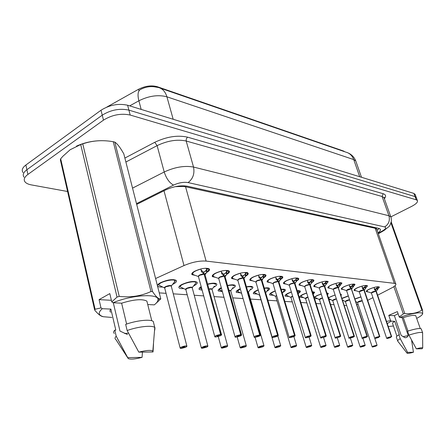 <?xml version="1.0" encoding="UTF-8"?>
<svg xmlns="http://www.w3.org/2000/svg" width="445" height="445" viewBox="0 0 445 445"><rect width="100%" height="100%" fill="white"/><g stroke="black" fill="none" stroke-linecap="round" stroke-linejoin="round"><path stroke-width="0.67" d="M368.393 291.987L366.38 291.681C366.035 291.075 367.069 290.196 369.478 289.044C374.401 287.036 377.722 286.385 379.44 287.086L378.078 288.799M356.261 290.824L354.164 290.49C353.803 289.867 354.832 288.972 357.246 287.798C362.291 285.729 365.712 285.067 367.514 285.812L366.101 287.615M343.562 289.606L341.382 289.25C340.992 288.605 342.016 287.687 344.441 286.497C349.609 284.361 353.135 283.693 355.027 284.483L353.564 286.374M330.257 288.332L327.982 287.943C327.565 287.275 328.577 286.335 331.019 285.128C336.314 282.931 339.952 282.247 341.944 283.087L340.419 285.084M316.3 286.997L313.92 286.574C313.48 285.879 314.482 284.922 316.929 283.693C322.358 281.424 326.118 280.734 328.215 281.624L326.619 283.738M301.638 285.595L299.146 285.134C298.678 284.416 299.669 283.432 302.122 282.186C307.69 279.838 311.583 279.137 313.803 280.089C314.198 280.634 313.636 281.379 312.117 282.33M286.218 284.116L283.61 283.615C283.109 282.875 284.088 281.869 286.547 280.595C292.265 278.17 296.298 277.463 298.639 278.475C299.073 279.06 298.478 279.855 296.859 280.862M269.976 282.564L267.245 282.019C266.705 281.246 267.673 280.216 270.132 278.926C276.011 276.412 280.189 275.7 282.675 276.779C283.142 277.407 282.514 278.259 280.784 279.321M252.855 280.923L249.979 280.333C249.406 279.532 250.357 278.475 252.821 277.157C258.862 274.559 263.201 273.836 265.843 274.988C266.355 275.672 265.682 276.579 263.824 277.708M234.771 279.193L231.75 278.548C231.139 277.719 232.062 276.634 234.526 275.294C240.745 272.596 245.256 271.867 248.065 273.102C248.627 273.847 247.898 274.821 245.896 276.017M215.641 277.368L212.46 276.656C211.803 275.794 212.71 274.682 215.169 273.325C221.571 270.521 226.271 269.781 229.27 271.111C229.881 271.928 229.097 272.969 226.911 274.248M195.377 275.427L192.018 274.654C191.317 273.758 192.196 272.618 194.649 271.233C201.251 268.318 206.152 267.573 209.356 269.002C210.034 269.904 209.167 271.033 206.753 272.401M355.015 298.868L360.923 296.815M342.021 298.261L348.307 295.892M328.404 297.722L335.091 294.94M340.709 294.234L341.393 294.546L341.126 295.513M314.148 297.338L316.923 295.575L321.223 293.967M326.897 293.021L328.343 293.427L327.514 294.935M303.624 297.566L299.858 297.288C299.407 296.609 300.414 295.652 302.878 294.429L306.661 292.96M312.412 291.82L314.671 292.254L313.185 294.273M289.028 296.476L285.15 296.153C284.678 295.447 285.668 294.473 288.137 293.227L291.347 291.931M297.193 290.607L300.325 291.024C300.759 291.631 300.013 292.476 298.1 293.55M273.692 295.324L269.703 294.952C269.197 294.223 270.182 293.227 272.646 291.964L275.216 290.88M281.168 289.367C283.359 289.089 284.728 289.211 285.262 289.728C285.74 290.418 284.883 291.347 282.697 292.521M257.572 294.117L253.461 293.694C252.921 292.938 253.884 291.92 256.353 290.635L258.211 289.812M264.274 288.099C267.028 287.659 268.747 287.754 269.425 288.377C269.943 289.111 269.041 290.096 266.733 291.325M240.595 292.849L236.351 292.365C235.778 291.586 236.723 290.541 239.193 289.239L240.261 288.733M246.441 286.791C249.795 286.163 251.898 286.213 252.754 286.947C253.311 287.737 252.365 288.777 249.923 290.068M222.361 291.542L218.311 290.963C217.7 290.151 218.623 289.083 221.087 287.759L221.282 287.665M227.579 285.456C231.572 284.594 234.109 284.589 235.183 285.445C235.778 286.28 234.827 287.353 232.329 288.677L232.19 288.749M207.604 284.082C212.276 282.942 215.285 282.87 216.626 283.865C217.266 284.722 216.337 285.824 213.839 287.17L213.461 287.364M183.818 288.594C181.382 288.788 179.813 288.56 179.101 287.909C178.412 287.036 179.285 285.918 181.732 284.555C188.585 281.563 193.675 280.778 197.013 282.191C197.691 283.081 196.79 284.21 194.304 285.579L193.658 285.901M162.648 287.008C160.133 287.186 158.503 286.925 157.753 286.241C157.013 285.34 157.858 284.194 160.295 282.809C167.353 279.699 172.671 278.904 176.242 280.422C176.965 281.346 176.092 282.503 173.617 283.893L172.677 284.366M344.775 151.756L343.551 151.027L157.23 86.692C151.389 85.106 145.159 85.963 138.551 89.273L106.817 107.073M376.865 229.587L376.058 228.558L375.174 228.257L185.554 186.75L183.485 186.444L175.669 186.644M377.621 295.202L391.489 288.032C394.91 286.218 396.334 284.839 395.772 283.893L394.326 283.337L206.118 261.087C199.494 260.642 192.118 262.133 184.002 265.559L155.594 278.531M367.709 300.33L372.943 297.622M356.884 304.519L358.069 304.191M159.254 292.877L166.063 293.338M173.266 293.828L187.228 294.774M194.231 295.246L203.699 295.892M214.017 296.593L223.963 297.266M232.729 297.861L243.081 298.562M250.446 299.062L260.92 299.769M267.873 300.242L277.018 300.859M284.806 301.387L292.326 301.899M300.859 302.478L306.9 302.889M316.095 303.512L320.784 303.829M330.574 304.491L334.039 304.725M344.352 305.426L346.7 305.587M202.147 290.173L199.254 289.478C198.665 288.761 199.304 287.815 201.185 286.641M317.541 298.612L314.576 298.701M330.819 299.607L329.066 299.785M343.507 300.559L342.8 300.659M67.584 191.5L31.322 184.892C28.269 184.319 26.155 183.312 24.992 181.86C23.401 179.58 24.369 177.11 27.896 174.446L103.485 120.122C112.123 114.821 121.023 113.125 130.19 115.038L416.231 199.805L415.051 196.607L416.392 197.819L415.051 196.607L128.905 110.126L415.051 196.607L413.878 193.414L415.218 194.643M103.485 120.122L102.244 115.166C110.855 109.848 119.744 108.168 128.905 110.126C119.744 108.168 110.855 109.848 102.244 115.166L26.889 169.717L102.244 115.166L101.009 110.232C109.598 104.898 118.47 103.234 127.626 105.237L413.878 193.414M24.002 177.188C22.406 174.885 23.368 172.393 26.889 169.717C23.368 172.393 22.406 174.885 24.002 177.188M160.384 88.188L346.01 152.184C349.67 153.175 352.245 155.639 353.725 159.588L166.914 96.81C165.351 91.653 162.503 88.549 158.37 87.493L153.987 86.747C149.398 86.247 144.87 87.175 140.403 89.528C137.9 90.997 137.394 94.746 138.879 100.793L129.69 105.871M23.012 172.538C21.416 170.207 22.372 167.693 25.882 165.006L101.009 110.232M416.231 199.805L417.393 200.539C418.022 202.086 416.097 204.038 411.619 206.402L390.844 216.882M378.005 232.869C380.108 231.328 380.876 230.098 380.308 229.169L378.829 228.385L187.267 186.205C180.648 185.159 173.405 186.422 165.54 189.993L136.698 204.416M181.165 348.379L185.832 347.25C187.423 345.759 185.91 345.771 181.287 347.278C179.997 347.962 179.925 348.34 181.065 348.424L182.706 347.662L182.622 347.356M159.627 283.192L158.47 284.767L158.793 285.117C158.503 281.946 175.452 277.936 175.152 281.234L175.013 280.244L173.378 279.605M158.32 284.16L158.47 284.767L159.649 283.181M165.618 286.88C167.798 285.974 169.389 285.601 170.385 285.757L171.319 286.346L170.385 285.757L165.618 286.88L164.711 288.082L180.13 347.94M182.706 347.662L182.784 347.267L184.681 346.916L182.773 347.662L182.684 347.317M182.773 347.662L181.265 348.424L185.843 347.25L186.878 346.104L186.861 346.488M174.446 282.124L175.007 280.244L175.152 281.234L173.7 283.065M158.793 285.117L164.644 287.993M208.666 268.569L208.783 269.859L206.491 272.657L204.283 274.192L203.66 272.607M214.946 336.787L215.881 335.613L220.614 334.401L204.088 274.17L201.413 271.589L200.945 268.919M204.533 274.02L205.05 274.788L204.283 274.192M220.614 334.401L215.986 335.725C214.251 337.271 215.703 337.288 220.336 335.769C221.677 335.074 221.816 334.668 220.753 334.557L219.051 335.308M192.262 272.98L192.418 273.953L193.369 274.693C191.467 273.013 193.998 271.122 200.968 269.03M199.455 275.333L198.453 276.612L199.455 275.333L204.099 274.215C201.541 274.326 199.655 274.977 198.426 276.161M220.753 334.557L204.127 274.32M219.057 335.335L218.918 335.758L217.054 336.103L217.416 335.741L220.564 334.551M204.088 274.17L203.582 272.318L201.123 270.004M203.777 272.34L206.669 269.909L206.118 268.218M205.579 271.172L203.51 272.284M202.275 348.224L206.78 347.128C208.421 345.682 206.992 345.693 202.497 347.156C201.223 347.818 201.118 348.19 202.18 348.268L203.799 347.528L203.721 347.245M195.945 282.931L195.817 282.024L194.354 281.44M180.815 285.089L179.819 286.441L179.685 285.935M186.811 288.499C188.947 287.626 190.482 287.264 191.417 287.409L192.268 287.943L191.417 287.409L186.811 288.499L185.871 289.678L201.324 347.829M203.799 347.528L203.91 347.145L205.724 346.8L203.86 347.528L203.777 347.211M203.86 347.528L202.369 348.268L206.792 347.128L207.832 346.36M201.513 348.124L202.119 348.268M180.842 285.073L179.825 286.441L180.13 286.791L185.81 289.589M222.177 348.085L226.538 347.011C228.218 345.609 226.872 345.615 222.494 347.033C221.232 347.678 221.098 348.04 222.094 348.118L223.613 347.145M215.58 284.522L215.463 283.704L214.151 283.17M200.829 286.864L199.966 288.026L201.841 289.066M199.972 288.026L199.844 287.609M212.054 289.456L211.269 288.972L209.017 289.233L211.269 288.972L212.031 289.384M223.685 347.4L223.824 347.028L225.565 346.688L223.746 347.4L223.663 347.111M223.746 347.4L222.266 348.118M221.482 347.984L222.027 348.118M240.973 347.945L245.195 346.905C246.908 345.537 245.634 345.543 241.374 346.928C240.122 347.551 239.961 347.901 240.895 347.979L242.397 347.044M234.159 286.035L234.042 285.295L232.874 284.806M219.758 288.538L219.023 289.528L219.318 289.856L222.233 291.214M218.923 289.172L219.023 289.528M230.755 290.885L229.003 290.49L230.738 290.819M242.464 347.284L242.631 346.916L244.305 346.588L242.447 347.017M242.525 347.284L241.062 347.979L245.206 346.9L246.285 346.132M240.339 347.857L240.834 347.979M258.756 347.818L262.85 346.8C264.591 345.47 263.384 345.476 259.235 346.822C257.994 347.428 257.811 347.773 258.69 347.845L260.169 346.95M251.753 287.47L251.648 286.803L250.596 286.357M237.691 290.107L237.063 290.947L237.357 291.264L241.607 293.433M236.979 290.652L237.063 290.947M248.471 292.243L247.904 291.853L248.455 292.176M260.23 347.167L262.033 346.488L260.214 346.922M260.286 347.167L258.845 347.845M228.552 270.682L228.68 271.967L226.399 274.782L224.419 276.184L223.802 274.637M235.188 336.976L236.162 335.836L240.734 334.657L224.236 276.167L221.716 273.681L221.31 271.183C214.512 273.236 211.987 275.06 213.734 276.673L212.844 275.972L212.693 275.11M224.653 276.022L225.114 276.729L224.419 276.184M240.734 334.657L236.262 335.942C234.487 337.444 235.85 337.455 240.356 335.986C241.685 335.308 241.852 334.918 240.862 334.807L239.182 335.541M219.758 277.296L218.729 278.542L219.758 277.296L224.247 276.206C221.749 276.334 219.902 276.974 218.701 278.131M240.862 334.807L224.274 276.306M239.193 335.569L239.021 335.975L237.235 336.314L237.608 335.958L240.684 334.807M224.236 276.167L223.724 274.37L221.454 272.19M224.597 273.786L225.843 272.996M223.913 274.387L226.633 272.017L226.155 270.393M225.854 272.985L223.568 274.27M247.303 272.368L247.465 273.959L245.212 276.779L243.421 278.064L242.809 276.551M254.273 337.16L255.269 336.042L259.691 334.901L243.259 278.092L240.867 275.655L240.489 273.124M259.691 334.901L255.369 336.147C253.555 337.605 254.846 337.616 259.229 336.192C260.542 335.53 260.737 335.152 259.808 335.046L260.408 335.035L243.988 278.32L243.421 278.064M231.973 277.113L232.118 277.88L232.952 278.537C231.356 276.996 233.87 275.221 240.5 273.219M238.915 279.149L237.858 280.361L238.915 279.149L243.259 278.092C240.823 278.225 239.015 278.859 237.836 279.994M259.869 334.901L243.432 278.108M259.808 335.046L257.972 336.175L256.259 336.509L259.641 335.046M243.243 278.047L242.736 276.3L240.634 274.242M242.914 276.317L245.479 274.009L245.067 272.451M245.067 274.604L242.508 276.15M265.081 274.576L265.226 275.839L263.001 278.659L261.382 279.844L260.781 278.359M272.29 337.332L273.313 336.242L277.591 335.13L261.215 279.827L258.968 277.519L258.64 275.144C252.165 277.102 249.656 278.82 251.119 280.305L250.335 279.683L250.201 278.998M261.899 280.089L261.382 279.844M277.591 335.13L273.402 336.342C271.567 337.755 272.785 337.766 277.051 336.381C278.353 335.741 278.57 335.374 277.702 335.269L276.078 335.964M257.021 280.901L255.942 282.086L257.021 280.901L261.226 279.872C258.851 280.016 257.082 280.639 255.919 281.746M277.702 335.269L261.254 279.955M276.084 335.986L275.861 336.37L274.22 336.698L274.604 336.353L277.541 335.269M261.215 279.827L260.709 278.125L258.756 276.184M260.876 278.142L263.301 275.889L262.945 274.393M262.934 276.401L260.42 277.925M94.657 310.031L60.342 159.799L60.687 158.776L95.097 309.275L100.982 307.879L102.278 308.708C97.889 312.574 98.273 315.249 103.424 316.734L102.339 316.506C100.136 315.811 97.577 313.653 94.657 310.031L95.097 309.275M100.982 307.879L99.074 299.63L109.809 293.594L111.767 301.905L117.041 297.088L80.701 144.536L70.138 149.748L62.856 156.301L60.687 158.776M111.851 317.446L103.424 316.734M114.282 333.427C113.28 332.599 113.447 331.497 114.782 330.129L115.817 330.146L110.872 309.08L102.278 308.708M110.627 312.212C109.715 311.394 109.798 310.349 110.872 309.08M115.689 339.452C114.693 338.645 114.866 337.566 116.212 336.214L114.782 330.129M142.45 352.095L142.072 357.363C135.297 359.126 130.691 359.538 128.243 358.609L116.212 336.214M127.771 357.635L142.072 357.363M113.297 302.761L119.983 331.063L127.47 334.534M128.538 333.183L124.517 333.45M76.501 146.116C84.684 142.456 93.261 140.642 102.222 140.687M80.701 144.536L82.759 143.869L119.238 296.392C130.674 297.661 141.26 296.036 150.994 291.52L113.252 141.71L112.073 141.527C101.888 139.891 92.115 140.67 82.759 143.869M113.252 141.71L114.827 142.116L152.59 291.625C155.322 295.78 157.591 298.156 159.393 298.767L160.784 298.879L123.81 153.875C120.289 147.59 117.296 143.668 114.827 142.116M160.784 298.879L155.589 303.763M150.994 291.52L152.59 291.625M117.041 297.088L119.238 296.392M111.767 301.905L113.069 302.75C132.148 294.596 159.783 293.244 157.964 300.058C157.797 301.51 156.557 303.112 154.254 304.864L147.74 304.53M113.069 302.75L121.624 303.19C133.928 299.407 142.35 298.717 146.894 301.126L147.367 303.023M121.624 303.19L126.619 324.055M127.142 330.518L138.812 352.14C146.121 350.276 150.805 349.926 152.846 351.088L154.777 327.503C152.268 325.05 138.161 326.524 127.142 330.518L125.674 324.383C136.665 320.383 150.755 318.982 153.28 321.507L153.748 323.376M154.982 327.692L154.76 330.107M152.846 351.088L153.036 351.973L138.812 352.14M153.08 351.433L153.514 343.79M99.074 299.63L111.389 300.297M393.87 286.636L403.337 313.914L399.204 316.923L397.368 311.611L388.785 315.349L394.376 315.655L398.086 313.692M393.43 326.024L388.246 326.491M387.267 323.61L391.216 321.162L390.588 320.639L386.516 321.401M397.635 340.853L396.434 337.332C396.005 336.832 396.84 335.997 398.931 334.812L399.349 334.824L394.721 321.312L391.216 321.162M396.901 336.17L392.635 323.682C392.234 323.187 392.929 322.397 394.721 321.312M397.747 341.182C397.324 340.698 398.164 339.874 400.261 338.706L398.931 334.812M411.564 340.069L413.444 352.245C409.962 353.219 407.843 353.536 407.086 353.208L407.598 352.357L400.261 338.706M407.598 352.357L413.444 352.245M394.376 315.655L401.156 335.397L404.995 337.711C406.463 337.783 407.548 337.043 408.254 335.508L403.031 336.737M391.233 221.922L422.572 310.221L422.667 313.808L422.244 314.52M395.082 285.684L404.744 313.469C411.163 314.231 416.887 313.13 421.921 310.176L390.971 222.917M421.921 310.176L422.572 310.221M403.337 313.914L404.744 313.469M399.204 316.923L399.827 317.452C411.291 313.174 423.451 311.383 422.472 314.02C422.149 315.11 420.252 316.54 416.781 318.32L416.665 318.314M399.827 317.452L403.292 317.63C410.079 315.499 414.228 314.854 415.747 315.694L415.858 316.017M403.292 317.63L407.948 331.069M408.933 335.096L416.309 348.836C419.98 347.823 422.11 347.523 422.711 347.929L422.6 332.704C420.953 331.931 416.398 332.732 408.933 335.096L407.581 331.191C415.029 328.827 419.585 328.043 421.243 328.844L421.354 329.161M422.644 332.76L422.644 333.21M422.711 347.929L422.094 348.763L416.309 348.836M408.254 335.508L402.046 317.563M388.785 315.349L390.588 320.639M275.605 347.695L279.577 346.705C281.34 345.409 280.194 345.415 276.145 346.722C274.921 347.317 274.715 347.651 275.544 347.723L277.007 346.861M268.446 288.838L268.341 288.232L267.401 287.826M254.701 291.592L254.173 292.293L254.462 292.604L259.441 295.113L259.607 294.546M259.563 294.935L274.915 347.406M277.063 347.061L278.826 346.399L277.046 346.833M277.113 347.061L275.694 347.723M291.592 347.578L295.447 346.611C297.227 345.348 296.142 345.353 292.187 346.627C290.974 347.206 290.757 347.534 291.531 347.601L292.977 346.772M284.299 290.14L284.205 289.595L283.359 289.222M270.866 292.994L270.427 293.572L270.705 293.872L275.55 296.326M275.672 296.17L276.595 295.458L275.694 296.431L290.947 347.311M293.032 346.961L294.757 346.31L293.016 346.75M293.083 346.961L291.675 347.601L295.452 346.611L296.576 345.848M306.777 347.467L310.521 346.522C312.318 345.292 311.283 345.298 307.428 346.538C306.227 347.106 305.993 347.423 306.722 347.489L308.151 346.694M299.379 291.38L299.29 290.891L298.528 290.546M286.235 294.317L285.879 294.785L286.152 295.079L290.963 297.51C290.596 297.182 291.147 296.715 292.621 296.097M292.07 296.559L291.008 297.583L306.177 347.222M308.201 346.861L309.892 346.227L308.19 346.666M308.246 346.861L306.861 347.489L310.527 346.522L311.711 345.687M306.327 347.395L306.666 347.489M282.113 277.224L280.317 279.927L278.386 281.529L277.791 280.072M289.322 337.494L290.368 336.426L294.518 335.346L278.231 281.513L276.095 279.282L275.805 276.962C269.475 278.876 266.983 280.55 268.324 281.974L267.456 280.778M278.865 281.757L278.386 281.529M294.518 335.346L290.457 336.526C288.599 337.9 289.751 337.911 293.911 336.565C295.196 335.942 295.43 335.58 294.618 335.486L292.788 336.553L291.202 336.871L294.468 335.48M281.896 276.373L282.119 277.218M274.165 282.558L273.069 283.715L274.165 282.558L278.242 281.552C275.922 281.707 274.187 282.325 273.046 283.404M294.618 335.486L278.264 281.635M278.231 281.513L277.724 279.855L275.911 278.019M277.886 279.872L280.172 277.674L279.872 276.234M279.927 278.025L277.385 279.605M297.844 278.081L297.994 279.31L295.847 282.113L294.507 283.126L293.923 281.702M305.459 337.644L306.522 336.604L310.543 335.552L294.368 283.148L292.337 280.951L292.07 278.687C285.89 280.561 283.409 282.186 284.633 283.56L283.815 282.458M294.996 283.51L294.507 283.126M310.543 335.552L306.611 336.698C304.736 338.039 305.826 338.05 309.881 336.737C311.15 336.131 311.405 335.78 310.638 335.686L309.069 336.342M290.413 284.132L289.3 285.262L290.413 284.132L294.368 283.148C292.104 283.315 290.407 283.921 289.278 284.978M310.638 335.686L294.395 283.226M309.075 336.359L308.813 336.726L307.289 337.037L307.684 336.709L310.499 335.68M294.356 283.115L293.861 281.496L292.17 279.755M294.006 281.513L296.175 279.36L295.864 277.903M296.02 279.594L293.478 281.201M310.693 335.552L311.105 335.658L294.979 283.443M312.985 279.71L313.141 280.917L311.038 283.699L309.815 284.644L309.236 283.243M320.762 337.788L321.841 336.77L325.746 335.747L309.67 284.628L307.751 282.536L307.517 280.322C301.465 282.158 299.001 283.738 300.125 285.061L299.351 284.055M309.993 284.5L310.265 284.989L309.815 284.644M325.746 335.747L321.924 336.865C320.038 338.167 321.073 338.178 325.034 336.898C326.285 336.309 326.552 335.969 325.835 335.875L324.288 336.515M305.843 285.623L304.714 286.725L305.843 285.623L309.681 284.666C307.467 284.839 305.804 285.44 304.697 286.463M325.835 335.875L309.703 284.733M324.294 336.537L325.701 335.875M309.67 284.628L309.175 283.053L307.601 281.407M309.32 283.07L311.378 280.967L311.15 279.638M311.372 280.967L308.763 282.72M321.223 347.361L324.867 346.438C326.669 345.237 325.69 345.242 321.919 346.455C320.734 347.005 320.483 347.317 321.173 347.384L322.58 346.611M313.742 292.571L312.969 291.814M300.876 295.569L300.586 295.942L300.859 296.231L305.548 298.606C305.198 298.2 305.988 297.661 307.918 296.982M306.666 297.677L307.973 297.171L305.587 298.678L320.667 347.133M322.631 346.772L324.288 346.149L322.619 346.588M322.675 346.766L321.307 347.384M334.985 347.261L338.528 346.36C340.342 345.186 339.401 345.192 335.719 346.371C334.545 346.911 334.29 347.211 334.94 347.278L336.325 346.538M327.431 293.706L326.914 293.06M314.832 296.759L314.876 297.327L319.449 299.652C319.165 299.151 320.172 298.562 322.469 297.877M320.572 298.74L322.525 298.061L320.572 298.74L319.488 299.724L334.462 347.05M336.37 346.683L338 346.077L336.359 346.51M336.414 346.683L335.063 347.278M348.107 347.167L351.556 346.282C353.369 345.136 352.479 345.142 348.88 346.299C347.717 346.822 347.445 347.117 348.062 347.183L349.431 346.466M333.845 299.758L336.387 298.957L333.845 299.758L332.749 300.72L347.617 346.966M349.475 346.599L351.072 346.004L349.464 346.438M349.514 346.599L348.179 347.183M328.671 298.562L332.715 300.648C332.554 300.047 333.756 299.424 336.331 298.779M360.628 347.072L363.993 346.21C365.812 345.086 364.956 345.092 361.435 346.221L360.589 347.089L361.941 346.394M346.522 300.725L349.614 299.869L346.522 300.725L345.42 301.671L360.172 346.889M361.985 346.516L363.548 345.937L361.974 346.371M362.019 346.516L360.706 347.089L363.993 346.21L365.2 345.403M342.611 300.08L345.387 301.599C345.431 300.859 346.822 300.219 349.553 299.691M372.599 346.983L375.875 346.138C377.694 345.042 376.882 345.047 373.433 346.154L372.565 347L373.895 346.327M358.642 301.654L362.28 300.892L358.642 301.654L357.535 302.578L372.165 346.811M373.934 346.444L375.469 345.871L373.928 346.305M373.972 346.438L372.671 347M355.944 301.671L357.502 302.511C358.019 301.515 359.588 300.903 362.208 300.67M327.386 281.257L327.542 282.442L325.49 285.206L324.366 286.085L323.793 284.717M335.296 337.922L336.387 336.926L340.18 335.93L324.244 286.107L322.403 284.043L322.186 281.813M324.783 286.408L324.366 286.085M340.18 335.93L336.47 337.021C334.573 338.289 335.558 338.3 339.424 337.054C340.659 336.476 340.942 336.147 340.264 336.058L338.74 336.681M314.12 285.562L314.854 286.491C313.825 285.217 316.273 283.676 322.191 281.874M320.506 287.042L319.365 288.121L320.506 287.042L324.244 286.107C322.074 286.285 320.445 286.875 319.349 287.882M340.264 336.058L324.655 286.202M338.745 336.698L340.136 336.053M324.227 286.074L323.738 284.533L322.269 282.97M323.871 284.55L325.823 282.492L323.298 284.16M324.533 285.94L324.778 286.402M326.346 284.116L325.634 281.212M341.309 283.537L339.774 285.99L338.217 287.459L337.655 286.113M349.114 338.055L350.221 337.082L353.909 336.103L338.089 287.442L336.348 285.479L336.153 283.298M353.909 336.103L350.298 337.171C348.396 338.406 349.336 338.417 353.113 337.199C354.331 336.637 354.626 336.314 353.986 336.231L354.359 336.192L338.217 287.459M328.176 286.992L328.872 287.854C327.937 286.619 330.362 285.123 336.159 283.354M341.098 282.731L341.315 283.532M334.468 288.393L333.316 289.445L334.468 288.393L338.1 287.481L333.299 289.228M354.036 336.108L338.117 287.542M353.986 336.231L350.816 337.488L353.864 336.225M338.089 287.442L337.599 285.94L336.225 284.455M337.727 285.957L339.585 283.943L337.138 285.54M340.102 285.534L339.413 282.714M354.376 284.928L352.896 287.331L351.416 288.766L350.86 287.448M362.274 338.178L363.393 337.221L366.98 336.27L351.294 288.749L349.631 286.847L349.47 284.767C343.79 286.497 341.382 287.959 342.238 289.15L341.571 288.382M366.98 336.27L363.465 337.31C361.562 338.517 362.458 338.528 366.146 337.338C367.353 336.793 367.653 336.476 367.053 336.392L367.398 336.353L351.416 288.766M354.192 283.949L354.381 284.922M347.768 289.684L346.611 290.707L347.768 289.684L351.305 288.788L346.594 290.507M367.103 336.275L351.428 288.799M367.053 336.392L363.938 337.622L366.936 336.392M351.294 288.749L350.81 287.286L349.52 285.874M350.927 287.298L352.696 285.328L350.332 286.853M353.213 286.88L352.551 284.144M366.647 285.484L366.802 286.602L364.889 289.289L364.004 290.012L363.459 288.716M374.818 338.295L375.947 337.36L379.44 336.431L363.893 290.001L362.302 288.149L362.158 286.063M364.338 290.268L364.004 290.012M379.44 336.431L376.019 337.444C374.111 338.623 374.963 338.634 378.573 337.471L379.507 336.548L376.448 337.749L379.396 336.548M354.353 289.662L354.988 290.385C354.209 289.233 356.601 287.809 362.163 286.113M360.456 290.908L359.293 291.914L360.456 290.908L363.904 290.034L359.276 291.725M379.507 336.548L363.921 290.09M363.893 290.001L363.409 288.566L362.202 287.22M363.526 288.577L365.212 286.647L365.078 285.512M365.206 286.652L362.92 288.104M364.305 290.168L379.852 336.615M378.561 286.775L378.717 287.865L376.848 290.524L376.036 291.202L375.497 289.934M391.327 336.581L387.995 337.577C386.093 338.723 386.905 338.734 390.437 337.599L386.688 338.356L387.923 337.488L391.327 336.581L375.925 291.191L374.406 289.389L374.278 287.353M376.342 291.442L376.036 291.202M366.569 290.891L367.17 291.57C366.457 290.452 368.827 289.061 374.284 287.398M372.576 292.081L371.403 293.066L372.576 292.081L375.936 291.225L371.391 292.893M391.439 336.581L390.437 337.599L391.439 336.581L375.953 291.275M391.394 336.698L388.385 337.872L391.289 336.698M375.925 291.191L375.447 289.79L374.317 288.505M375.558 289.801L377.165 287.909L374.946 289.3M391.711 336.754L376.32 291.375M377.672 289.395L377.043 286.819M157.23 86.692L157.38 87.242M138.551 89.273L138.979 90.863M343.551 151.027L343.668 151.378M184.313 185.826L183.485 186.444M376.976 227.979L376.058 228.558M377.916 229.57L377.082 230.204M163.994 190.766L184.002 265.559M185.554 186.75L206.118 261.087M375.174 228.257L394.326 283.337M356.122 161.941L355.8 161.018L353.725 159.588L359.699 176.726M173.188 119.271L166.914 96.81C158.214 94.524 148.869 95.853 138.879 100.793L141.182 109.414M25.882 165.006L27.896 174.446M127.626 105.237L130.19 115.038M124.878 158.064L154.771 142.294C166.625 136.676 177.544 134.957 187.529 137.149L383.162 193.714C385.926 194.621 386.332 196.306 384.385 198.77M132.543 188.124L164.216 171.987L157.107 145.626L125.885 162.019M378.183 233.369L382.878 230.649C385.898 228.774 386.483 227.529 384.625 226.906L188.102 182.584C183.663 181.855 178.807 182.7 173.528 185.103C169.445 182.884 166.341 178.512 164.216 171.987C174.874 167.07 184.647 165.429 193.531 167.059L186.188 141.015C177.316 139.118 167.62 140.653 157.107 145.626L154.771 142.294M188.102 182.584C192.974 178.829 194.788 173.656 193.531 167.059L388.93 215.764L382.094 196.495L186.188 141.015L186.283 138.84L187.529 137.149M384.625 226.906C388.707 224.319 390.143 220.603 388.93 215.764L390.805 216.826L391.066 217.605M384.269 198.442L383.991 197.658L382.094 196.495L383.162 193.714M173.528 185.103L136.498 203.632M384.953 229.926L382.878 230.649M164.633 287.965C162.92 286.875 171.392 284.416 171.381 286.002L171.297 286.274M180.331 348.268L181.176 347.167C183.74 346.127 185.643 345.771 186.878 346.104L171.319 286.346M164.678 287.631C165.918 286.474 167.821 285.846 170.385 285.757L171.119 285.94M206.491 272.657L205.028 274.721M198.387 276.512C198.348 275.283 200.167 274.432 203.843 273.953M220.815 334.406L221.471 334.562L221.454 334.946M204.294 274.231L204.845 274.393M214.802 336.709C215.491 336.337 212.816 338.094 220.342 335.769C221.649 334.796 222.027 334.395 221.471 334.562L205.05 274.788M208.783 269.859L207.659 271.294M206.391 268.68L207.848 268.346M208.738 268.88L206.524 269.392M207.209 271.867L206.669 269.909M206.725 272.429L206.196 270.51M201.624 271.906L201.146 270.16M185.799 289.567C184.147 288.555 192.346 286.113 192.329 287.62L192.251 287.87M201.379 348.051L202.397 347.044C204.878 346.043 206.697 345.698 207.854 346.01L192.268 287.943M185.843 289.267C187.061 288.132 188.919 287.514 191.417 287.409L192.084 287.576M180.13 286.791C180.08 283.76 196.262 279.855 195.939 282.959L194.637 284.639M208.955 289.011C210.852 288.594 211.903 288.644 212.104 289.155L214.401 286.129M221.354 347.918L222.394 346.933C224.803 345.965 226.549 345.626 227.629 345.915L227.606 346.243M209.017 289.233L211.876 289.122M200.272 288.366L201.301 287.081M207.67 284.322C212.421 283.226 215.052 283.315 215.569 284.594L215.347 283.298M228.941 290.268L230.805 290.602L233.085 287.553M240.217 347.79L241.279 346.822C243.621 345.893 245.295 345.559 246.308 345.832L230.694 290.657M229.003 290.49L230.593 290.579M219.318 289.856L221.365 287.982M227.645 285.69C231.634 284.889 233.797 285.039 234.137 286.141L233.937 284.911M247.837 291.625L248.516 291.976L250.774 288.905M258.178 347.734L259.14 346.722C261.415 345.821 263.028 345.498 263.98 345.748L263.952 346.032M247.904 291.853L248.327 291.97M237.357 291.264L240.333 288.989M246.508 287.025C249.773 286.48 251.514 286.675 251.731 287.603L251.542 286.441M226.399 274.782L225.098 276.656M218.667 278.448C218.651 277.268 220.431 276.434 224.002 275.956M240.917 334.662L241.518 334.807L241.496 335.163M224.425 276.223L224.925 276.373M235.049 336.904C235.839 336.515 232.88 338.272 240.361 335.986L241.518 334.807L225.114 276.723M228.68 271.967L227.762 273.152M226.366 270.827L227.796 270.493M228.63 271.016L226.488 271.511M227.172 273.92L226.633 272.017M226.716 274.465L226.188 272.601M221.905 273.975L221.51 272.562M243.638 277.908L244.038 278.492M237.802 280.272C237.814 279.137 239.555 278.331 243.026 277.847M254.134 337.088C254.89 336.72 252.054 338.395 259.24 336.192C260.559 335.285 260.948 334.901 260.408 335.035L260.386 335.363M243.877 278.236L243.282 278.181M247.465 273.959L246.73 274.921M233.052 278.576L237.808 280.294M245.223 272.852L246.619 272.524M247.409 273.035L245.334 273.514M246.018 275.856L245.479 274.009M245.584 276.389L245.056 274.576M241.04 275.922L240.701 274.749M261.588 279.688L261.944 280.228M255.892 282.002C255.925 280.906 257.633 280.116 261.009 279.632M277.758 335.13L278.231 335.558M261.387 279.883L261.799 280.005M263.001 278.659L261.96 280.289M265.226 275.839L263.724 277.318M251.225 280.344L255.897 282.019M263.056 274.76L264.413 274.443M265.164 274.938L263.156 275.411M263.835 277.691L263.301 275.889M263.423 278.208L262.9 276.445M259.123 277.769L258.823 276.757M275.077 347.612L276.056 346.627C278.27 345.754 279.822 345.437 280.717 345.676L280.695 345.937M254.462 292.604C254.824 291.814 256.098 290.958 258.278 290.029M264.347 288.332C266.933 287.998 268.291 288.221 268.418 289L267.556 290.19M275.644 296.348L276.534 295.257M291.102 347.501L292.104 346.533C294.256 345.693 295.758 345.381 296.598 345.604L293.872 336.581M270.705 293.872C271.189 292.999 272.713 292.065 275.277 291.075M281.246 289.617C283.192 289.456 284.199 289.689 284.272 290.329L283.487 291.425M306.216 347.339L307.345 346.449C309.442 345.632 310.888 345.326 311.689 345.537L309.075 337.06M290.991 297.343L292.682 296.292M286.152 295.079C286.758 294.123 288.51 293.133 291.397 292.109M297.277 290.885L299.346 291.592L298.634 292.599M278.581 281.379L278.898 281.874M273.019 283.637C273.074 282.581 274.743 281.807 278.03 281.323M294.673 335.346L295.102 335.741M278.392 281.568L278.765 281.674M279.855 280.433L278.915 281.935M268.435 282.013L273.019 283.649M279.938 276.573L281.262 276.262M281.974 276.745L280.033 277.202M280.706 279.427L280.172 277.674M280.317 279.927L279.794 278.214M276.239 279.516L275.978 278.631M294.696 282.976L295.029 283.265L295.847 282.113M284.75 283.599L289.256 285.189C289.328 284.166 290.969 283.415 294.173 282.925M305.331 337.583C306.166 337.227 303.167 338.779 309.887 336.732L311.083 335.919M294.518 283.165L294.851 283.265M295.953 278.292L297.232 277.986M297.922 278.459L296.036 278.904M296.709 281.068L296.175 279.36M296.331 281.563L295.814 279.888M292.471 281.168L292.226 280.383M311.038 283.699L310.243 284.928M304.669 286.652C304.764 285.673 306.371 284.939 309.492 284.45M325.885 335.747L326.241 336.086M309.82 284.678L310.132 284.767M320.639 337.727C321.535 337.371 318.381 338.906 325.039 336.898L326.268 335.841L310.265 284.984M300.242 285.1L304.675 286.658M311.161 279.922L312.39 279.627M313.063 280.083L311.233 280.522M311.901 282.631L311.378 280.967M311.545 283.115L311.027 281.479M307.873 282.736L307.651 282.035M320.812 347.295L321.841 346.366C323.888 345.576 325.284 345.276 326.04 345.47L326.063 345.609M305.576 298.456L307.973 297.171M300.859 296.231C301.599 295.202 303.551 294.167 306.711 293.127M312.518 292.154L313.708 292.799L313.058 293.728M334.601 347.195L335.647 346.288C337.638 345.52 338.99 345.225 339.707 345.409L339.73 345.537M319.471 299.518L322.525 298.061M314.876 297.327C315.755 296.231 317.886 295.157 321.273 294.117M327.058 293.516L327.298 294.262M347.751 347.106L348.802 346.21C350.749 345.465 352.062 345.181 352.74 345.353L352.757 345.465M332.738 300.531L336.387 298.957M328.516 298.067C329.801 296.965 332.009 295.97 335.141 295.091M360.572 347.094L360.2 346.966L361.362 346.143C363.259 345.415 364.533 345.136 365.184 345.298L362.87 338.25M345.409 301.493L349.614 299.869M342.094 298.484L348.357 296.036M372.543 347.005L372.192 346.883L373.361 346.071L377.087 345.342M357.524 302.416L362.252 300.876M355.071 299.034L360.967 296.954M325.49 285.206L324.761 286.341M314.965 286.53L319.326 288.054C319.432 287.103 321.012 286.385 324.06 285.896M340.314 335.93L340.686 336.17M335.174 337.866C336.042 337.521 332.982 339.007 339.429 337.054L340.664 336.02L324.778 286.396M325.618 281.474L326.802 281.19M327.464 281.629L325.684 282.058M326.007 284.589L325.495 282.992M322.514 284.233L322.314 283.593M338.372 287.32L338.578 287.687M328.989 287.893L333.277 289.378C333.4 288.46 334.946 287.759 337.927 287.275M349.002 338C348.174 338.456 349.542 338.194 353.113 337.199L354.381 336.325M339.385 282.953L340.514 282.681M341.176 283.103L339.446 283.521M339.774 285.99L339.268 284.433M336.448 285.651L336.259 285.073M351.567 288.627L351.75 288.972M342.35 289.189L346.572 290.646C346.705 289.756 348.229 289.072 351.138 288.582M362.163 338.122C361.357 338.567 362.686 338.306 366.152 337.338L367.42 336.47M351.661 288.866L351.322 288.844M352.501 284.361L353.575 284.099M354.242 284.505L352.562 284.911M352.896 287.331L352.396 285.807M349.726 287.008L349.553 286.474M364.155 289.879L364.316 290.201M355.099 290.424L359.26 291.848C359.404 290.991 360.901 290.324 363.743 289.84M379.557 336.431L378.578 337.471L374.712 338.239M365.022 285.701L366.035 285.456M366.713 285.846L365.078 286.246M365.723 288.165L365.212 286.647M365.417 288.605L364.922 287.12M362.391 288.299L362.23 287.804M376.175 291.075L376.848 290.524M367.275 291.603L371.375 292.999C371.531 292.176 372.999 291.52 375.78 291.036M376.982 286.986L377.927 286.752M378.628 287.125L377.032 287.514M377.382 289.823L376.887 288.371M374.49 289.528L374.334 289.072M377.049 230.115L379.329 228.524M376.681 229.064L395.772 283.893M157.753 286.241L157.513 285.306M179.101 287.909L178.884 287.07M199.254 289.478L199.054 288.733M218.311 290.963L218.122 290.29M236.351 292.365L236.178 291.764M253.461 293.694L253.3 293.149M269.703 294.952L269.559 294.462M285.15 296.153L285.017 295.708M299.858 297.288L299.73 296.887M192.018 274.654L191.789 273.809M212.46 276.656L212.248 275.906M231.75 278.548L231.556 277.875M249.979 280.333L249.806 279.733M267.245 282.019L267.083 281.479M283.61 283.615L283.459 283.131M299.146 285.134L299.012 284.7M313.92 286.574L313.792 286.18M327.982 287.943L327.865 287.587M341.382 289.25L341.276 288.927M354.164 290.49L354.07 290.201M347.523 152.68L349.197 153.458C352.284 155.188 354.487 157.708 355.8 161.018L361.479 177.277M415.046 194.17L417.393 200.539M378.322 233.781L383.946 230.521L388.841 226.666C389.675 226.182 390.521 224.308 391.366 221.043C391.35 218.69 391.161 217.282 390.805 216.826L383.991 197.658L384.33 197.285L384.213 198.286M175.152 281.234L171.236 286.029M175.013 280.244L174.891 279.788M180.197 348.196L181.043 348.429M214.735 336.464L198.453 276.612M198.403 276.54L193.369 274.693M201.413 271.589L201.312 271.205M195.811 282.024L195.939 282.959L192.196 287.659M195.817 282.024L195.7 281.59M211.981 289.2L227.629 345.915L226.544 347.011L222.25 348.124M221.298 347.717L218.245 336.531M240.167 347.612L237.185 336.982M248.416 292.037L263.98 345.748L262.856 346.8L258.829 347.851M258.011 347.506L255.074 337.293M258.055 347.667L258.667 347.851M234.988 336.687L218.729 278.542M218.679 278.47L213.734 276.673M221.716 273.681L221.616 273.341M245.206 276.779L243.982 278.32M254.078 336.893L237.858 280.361M240.867 275.655L240.778 275.344M272.156 337.26C273.007 336.882 269.909 338.55 277.063 336.381L278.253 335.257L261.899 280.083M272.106 337.088L255.942 282.086M258.968 277.519L258.884 277.235M127.737 357.825L115.945 339.624M157.964 300.058L159.393 298.767M151.79 320.773L146.894 301.126M154.777 327.503L153.28 321.507M406.997 353.091L397.808 341.232M420.258 328.521L415.747 315.694M422.6 332.704L421.243 328.844M277.841 335.958L280.717 345.676L279.582 346.7L275.678 347.729M265.665 292.793L268.418 289L268.24 287.898M274.954 347.556L275.522 347.729M282.297 293.088L284.272 290.329L284.11 289.278M290.986 347.445L291.514 347.606M298.061 293.416L299.346 291.592L299.196 290.596M289.194 337.427C290.096 337.054 286.903 338.678 293.917 336.565L295.124 335.463L278.859 281.752M289.15 337.271L273.069 283.715M305.292 337.444L289.3 285.262M320.6 337.605L304.714 286.725M323.526 337.449L326.04 345.47L324.872 346.438L321.29 347.384M313.03 293.767L313.708 292.799L313.569 291.848M320.7 347.239L321.156 347.389M337.277 337.772L339.707 345.409L338.534 346.355L335.046 347.284M327.259 294.145L327.264 293.044M334.495 347.145L334.918 347.284M350.376 338.044L352.74 345.353L351.561 346.282L348.168 347.183M347.645 347.055L348.046 347.189M374.757 338.295L377.071 345.242L375.88 346.138L372.654 347.005M335.141 337.755L319.365 288.121M339.251 286.636L338.556 287.62M348.969 337.894L333.316 289.445M352.368 287.998L351.728 288.916M362.135 338.033L346.611 290.707M364.889 289.289L364.299 290.157M374.684 338.156L359.293 291.914M386.661 338.278L371.403 293.066"/></g></svg>
